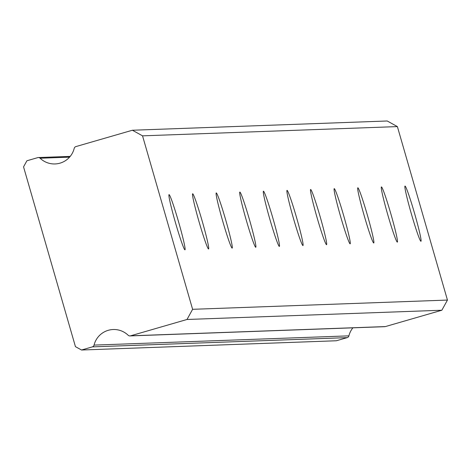 <?xml version="1.0" encoding="UTF-8"?>
<svg xmlns="http://www.w3.org/2000/svg" width="471" height="471" viewBox="0 0 471 471"><rect width="100%" height="100%" fill="white"/><g stroke="black" fill="none" stroke-linecap="round" stroke-linejoin="round"><path stroke-width="0.71" d="M169.048 194.635A28.725 1.601 73.9 0 0 169.024 194.641A28.725 1.601 73.9 0 0 175.412 222.489A28.725 1.601 73.9 0 0 184.979 249.83A28.725 1.601 73.9 0 0 184.997 249.83A28.725 1.601 73.9 0 0 178.609 221.982A28.725 1.601 73.9 0 0 169.048 194.635M405.013 186.074A28.725 1.601 73.9 0 0 404.989 186.08A28.725 1.601 73.9 0 0 411.383 213.928A28.725 1.601 73.9 0 0 420.944 241.27A28.725 1.601 73.9 0 0 420.962 241.264A28.725 1.601 73.9 0 0 414.574 213.422A28.725 1.601 73.9 0 0 405.013 186.074M381.416 186.928A28.725 1.601 73.9 0 0 381.392 186.934A28.725 1.601 73.9 0 0 387.786 214.782A28.725 1.601 73.9 0 0 397.347 242.129A28.725 1.601 73.9 0 0 397.365 242.123A28.725 1.601 73.9 0 0 390.977 214.276A28.725 1.601 73.9 0 0 381.416 186.928M357.819 187.788A28.725 1.601 73.9 0 0 357.795 187.794A28.725 1.601 73.9 0 0 364.189 215.636A28.725 1.601 73.9 0 0 373.75 242.983A28.725 1.601 73.9 0 0 373.774 242.977A28.725 1.601 73.9 0 0 367.38 215.129A28.725 1.601 73.9 0 0 357.819 187.788M334.222 188.641A28.725 1.601 73.9 0 0 334.198 188.647A28.725 1.601 73.9 0 0 340.592 216.495A28.725 1.601 73.9 0 0 350.153 243.837A28.725 1.601 73.9 0 0 350.177 243.837A28.725 1.601 73.9 0 0 343.783 215.989A28.725 1.601 73.9 0 0 334.222 188.641M310.625 189.501A28.725 1.601 73.9 0 0 310.601 189.501A28.725 1.601 73.9 0 0 316.995 217.349A28.725 1.601 73.9 0 0 326.556 244.696A28.725 1.601 73.9 0 0 326.58 244.69A28.725 1.601 73.9 0 0 320.186 216.843A28.725 1.601 73.9 0 0 310.625 189.501M287.027 190.355A28.725 1.601 73.9 0 0 287.004 190.361A28.725 1.601 73.9 0 0 293.398 218.208A28.725 1.601 73.9 0 0 302.959 245.55A28.725 1.601 73.9 0 0 302.983 245.55A28.725 1.601 73.9 0 0 296.589 217.702A28.725 1.601 73.9 0 0 287.027 190.355M263.43 191.214A28.725 1.601 73.9 0 0 263.407 191.214A28.725 1.601 73.9 0 0 269.801 219.062A28.725 1.601 73.9 0 0 279.362 246.41A28.725 1.601 73.9 0 0 279.385 246.404A28.725 1.601 73.9 0 0 272.992 218.556A28.725 1.601 73.9 0 0 263.43 191.214M239.833 192.068A28.725 1.601 73.9 0 0 239.81 192.074A28.725 1.601 73.9 0 0 246.203 219.922A28.725 1.601 73.9 0 0 255.765 247.263A28.725 1.601 73.9 0 0 255.788 247.263A28.725 1.601 73.9 0 0 249.395 219.415A28.725 1.601 73.9 0 0 239.833 192.068M216.236 192.927A28.725 1.601 73.9 0 0 216.218 192.927A28.725 1.601 73.9 0 0 222.606 220.775A28.725 1.601 73.9 0 0 232.168 248.123A28.725 1.601 73.9 0 0 232.191 248.117A28.725 1.601 73.9 0 0 225.797 220.269A28.725 1.601 73.9 0 0 216.236 192.927M192.639 193.781A28.725 1.601 73.9 0 0 192.621 193.787A28.725 1.601 73.9 0 0 199.009 221.629A28.725 1.601 73.9 0 0 208.571 248.976A28.725 1.601 73.9 0 0 208.594 248.971A28.725 1.601 73.9 0 0 202.206 221.129A28.725 1.601 73.9 0 0 192.639 193.781M192.61 309.312L187.011 319.479L130.532 335.829A2.461 2.461 87.9 0 1 128.141 335.234A20.518 20.483 -92.1 0 0 94.059 345.102A2.461 2.461 87.9 0 1 92.351 346.88L81.53 350.012L75.442 346.65L23.55 166.869L26.906 160.77L37.733 157.638A2.461 2.461 87.9 0 1 40.117 158.227A20.518 20.483 -92.1 0 0 74.206 148.359A2.461 2.461 87.9 0 1 75.908 146.587L132.392 130.237L142.536 135.842L397.383 126.593L447.45 300.068L192.61 309.312L142.536 135.842M447.45 300.068L441.857 310.23L187.011 319.479M132.392 130.237L387.233 120.988L397.383 126.593M441.857 310.23L385.372 326.58L130.532 335.829M129.937 335.923L384.778 326.674A2.461 2.461 -92.1 0 0 385.372 326.58M352.897 327.834A20.518 20.483 -92.1 0 0 348.899 335.858L94.059 345.102M92.351 346.88L347.198 337.63A2.461 2.461 -92.1 0 0 348.899 335.858M347.198 337.63L336.371 340.763L81.53 350.012M40.117 158.227L69.549 157.161M38.328 157.544L70.208 156.384"/></g></svg>
